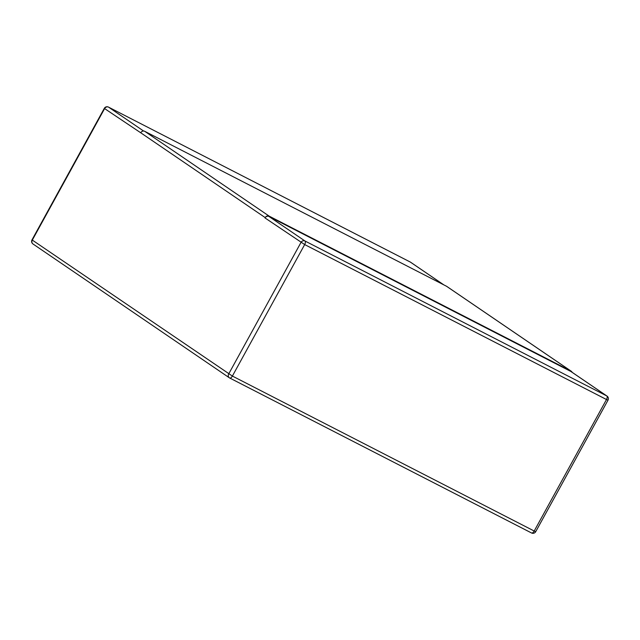 <?xml version="1.0" encoding="UTF-8"?>
<svg xmlns="http://www.w3.org/2000/svg" width="640" height="640" viewBox="0 0 640 640"><rect width="100%" height="100%" fill="white"/><g stroke="black" fill="none" stroke-linecap="round" stroke-linejoin="round"><path stroke-width="0.96" d="M571 371.088L446.504 286.248A3.136 2.752 -55.7 0 1 446.76 286.4L571.256 371.24A3.136 2.752 -55.7 0 0 571 371.088L269.184 216.136A3.136 2.752 -55.7 0 0 265.216 217.616L265.032 217.96A3.136 2.752 -55.7 0 1 268.992 216.48L304.944 240.976A3.136 2.752 124.3 0 0 300.976 242.464L228.688 373.96A3.136 2.752 124.3 0 0 229.632 377.968A3.136 1.496 -62.8 0 0 229.704 378.008A3.136 1.496 -62.8 0 0 232.384 376.064L32 239.872A3.136 3.136 0 0 0 32.984 243.976A3.136 2.752 -55.7 0 1 32.296 240.12L104.584 108.624A3.136 2.752 -55.7 0 1 108.552 107.136A3.136 1.496 -62.8 0 0 108.472 107.096A3.136 1.496 -62.8 0 0 108.32 107.032M446.504 286.248L144.688 131.296L269.184 216.136M144.688 131.296A3.136 2.752 -55.7 0 0 140.728 132.776L104.288 108.376L32 239.872M571.256 371.24A3.136 2.752 -55.7 0 1 572.136 372.312M570.808 371.432L606.76 395.928A3.136 1.496 117.2 0 1 606.496 399.52L608 400.184A3.136 3.136 0 0 0 607.016 396.08L571.072 371.584A3.136 2.752 -55.7 0 0 570.808 371.432L268.992 216.48M265.032 217.96L304.68 244.568L606.496 399.52L534.2 531.024A3.136 1.496 117.2 0 1 531.528 532.968A3.136 1.496 117.2 0 1 531.448 532.92L229.792 378.048M140.728 132.776L265.216 217.616M607.016 396.08A3.136 2.752 124.3 0 0 606.76 395.928L304.944 240.976A3.136 1.496 -62.8 0 1 304.68 244.568L232.384 376.064L534.2 531.024L535.712 531.688L608 400.184M443.696 284.808L410.368 262.096L108.552 107.136L143.592 131.016M33.24 244.128A3.136 2.752 -55.7 0 1 32.984 243.976L229.376 377.808A3.136 3.136 0 0 0 229.704 378.008L531.528 532.968A3.136 3.136 0 0 0 535.712 531.688M410.208 262.008A3.136 1.496 117.2 0 1 410.296 262.048A3.136 1.496 117.2 0 1 410.368 262.096A3.136 2.752 -55.7 0 1 410.624 262.248A3.136 3.136 0 0 0 410.296 262.048L108.472 107.096A3.136 3.136 0 0 0 104.288 108.376M410.624 262.248L443.832 284.872"/></g></svg>

